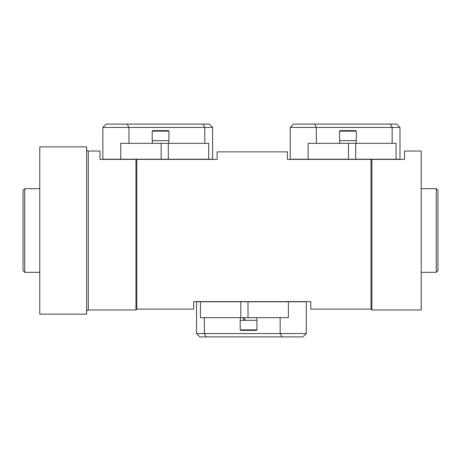 <?xml version="1.0" encoding="UTF-8"?>
<svg xmlns="http://www.w3.org/2000/svg" width="461" height="461" viewBox="0 0 461 461"><rect width="100%" height="100%" fill="white"/><g stroke="black" fill="none" stroke-linecap="round" stroke-linejoin="round"><path stroke-width="0.69" d="M39.779 146.852L39.779 314.148L86.622 314.148L86.622 146.852L39.779 146.852M86.622 149.358A1.671 1.671 -0 0 0 88.299 151.035L88.299 309.965A1.671 1.671 180 0 0 86.622 311.642M135.978 309.965L135.978 159.397L217.114 159.397L217.114 151.871L287.382 151.871L287.382 159.397L371.03 159.397L371.03 309.129L310.8 309.129L310.8 301.603L193.695 301.603L193.695 309.129L136.813 309.129L135.978 309.965L88.299 309.965M135.978 159.397L100.008 159.397L100.008 151.035L88.299 151.035M136.813 309.129L136.813 159.397M371.03 309.129L371.866 309.965L421.221 309.965L421.221 151.035L404.493 151.035L404.493 159.397L371.03 159.397M371.866 309.965L371.866 159.397M39.779 188.676L24.721 188.676L23.05 190.347L23.05 270.653L24.721 272.324L39.779 272.324M421.221 272.324L436.279 272.324L437.95 270.653L437.95 190.347L436.279 188.676L436.279 272.324M421.221 188.676L436.279 188.676M24.721 188.676L24.721 272.324M199.872 336.905L302.952 336.905L306.294 333.557L306.294 301.771L288.379 301.771L306.294 301.771L306.294 333.557L280.161 333.557L306.294 333.557L302.952 336.905L199.872 336.905L196.53 333.557L280.161 333.557L280.161 317.664L280.161 333.557L281.965 336.905L280.161 333.557L204.356 333.557L206.159 336.905L204.356 333.557L204.356 317.664L204.356 333.557L196.53 333.557L196.53 301.771L288.379 301.771L196.53 301.771L196.53 333.557L199.872 336.905M240.832 317.664L200.431 317.664L200.431 301.771L200.431 317.664L288.379 317.664L288.379 301.771L288.379 317.664L248.006 317.664L248.006 301.771L248.006 317.664L240.832 317.664L240.832 301.771L240.832 317.664M240.198 320.337L256.927 320.337L256.927 329.874L240.198 329.874L240.7 330.376L256.425 330.376L240.7 330.376L244.203 330.376L240.7 330.376L240.198 329.874L256.927 329.874L256.425 330.376L256.927 329.874L256.927 320.337L240.198 320.337L240.198 329.874L240.198 320.337M248.784 330.376L244.428 330.376L248.784 330.376M242.884 317.664L244.105 320.337L242.884 317.664M245.488 320.337L244.105 317.664L245.488 320.337M212.607 127.443L209.265 124.095L106.186 124.095L102.843 127.443L102.843 159.229L212.607 159.229L212.607 127.443L102.843 127.443M120.759 159.229L120.759 143.336L208.706 143.336L208.706 159.229M168.939 131.126L168.939 140.663L152.211 140.663L152.211 131.126L168.939 131.126L168.438 130.624L152.712 130.624L152.211 131.126M164.71 130.624L168.438 130.624M399.981 127.443L396.639 124.095L293.559 124.095L290.217 127.443L290.217 159.229L399.981 159.229L399.981 127.443L290.217 127.443M308.132 159.229L308.132 143.336L396.08 143.336L396.08 159.229M356.313 131.126L356.313 140.663L339.584 140.663L339.584 131.126L356.313 131.126L355.811 130.624L340.085 130.624L339.584 131.126M128.976 143.336L128.976 127.443L127.173 124.095M204.782 143.336L204.782 127.443L202.978 124.095M161.131 143.336L161.131 159.229M168.305 143.336L168.305 159.229M316.35 143.336L316.35 127.443L314.546 124.095M392.155 143.336L392.155 127.443L390.352 124.095M348.504 143.336L348.504 159.229M355.679 143.336L355.679 159.229M256.829 317.664L256.829 320.337L256.829 317.664M240.296 317.664L240.296 320.337L240.296 317.664M168.841 143.336L168.841 140.663M152.309 143.336L152.309 140.663M356.215 143.336L356.215 140.663M339.682 143.336L339.682 140.663"/></g></svg>
